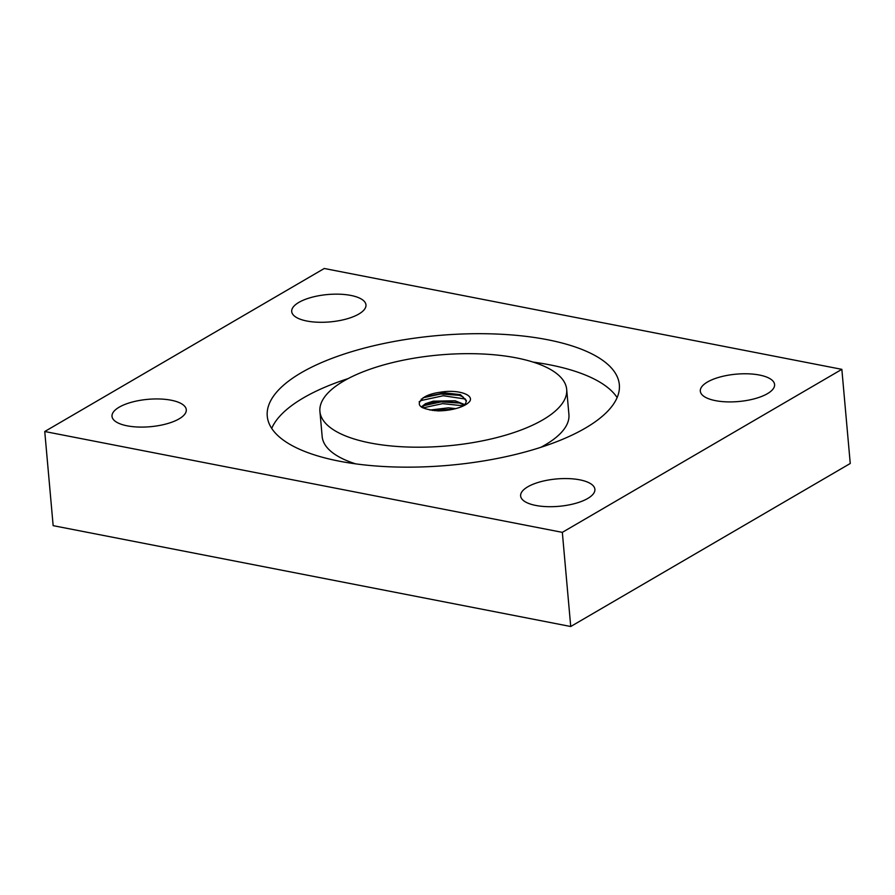 <?xml version="1.0" encoding="UTF-8"?>
<svg xmlns="http://www.w3.org/2000/svg" width="895" height="895" viewBox="0 0 895 895"><rect width="100%" height="100%" fill="white"/><g stroke="black" fill="none" stroke-linecap="round" stroke-linejoin="round"><path stroke-width="1.34" d="M423.033 397.783L440.676 394.024L459.739 395.344M421.31 399.025L421.433 400.434M419.128 401.81L421.467 400.445L443.238 395.747L465.445 399.036M469.707 401.363A27.689 10.203 174.9 0 1 438.203 410.883C418.815 409.082 414.34 404.395 424.801 396.821L424.566 396.944M423.805 405.636L441.201 401.889L460.254 403.108M422.865 407.907L442.622 403.634L463.498 405.849L465.691 403.365L466.362 400.501L460.455 394.661L439.814 392.301C457.334 389.09 474.216 394.617 469.752 401.363M434.478 410.671L451.214 409.63M455.667 408.623L448.518 407.829L429.924 410.055M464.773 404.618L455.107 400.781L433.18 401.173L425.472 403.701L421.276 406.99M432.195 410.413L453.284 409.205M425.047 396.709L443.808 393.084L458.106 394.807L462.916 396.832L466.384 401.15M421.791 407.326L425.539 404.685M424.834 396.832A22.979 8.469 174.9 0 1 439.814 392.301M425.55 404.685L436.883 401.519L458.464 402.526L464.27 405.155M343.736 381.024A123.868 45.634 -5.1 0 0 319.918 411.443A123.868 45.634 -5.1 0 0 447.355 445.889A123.868 45.634 -5.1 0 0 566.68 389.414A123.868 45.634 -5.1 0 0 479.754 353.872A123.868 45.634 -5.1 0 0 343.736 381.024M319.918 411.443L322.166 436.547A123.868 45.634 -5.1 0 0 355.707 463.867M540.737 447.355A123.868 45.634 -5.1 0 0 568.918 414.519L566.68 389.414M271.711 428.392A176.74 65.122 174.9 0 1 303.483 397.85A176.74 65.122 174.9 0 1 348.099 378.607M533.129 362.095A176.74 65.122 174.9 0 1 617.125 397.57M301.235 372.745A176.74 65.122 174.9 0 1 495.315 333.992A176.74 65.122 174.9 0 1 619.34 384.716A176.74 65.122 174.9 0 1 449.089 465.288A176.74 65.122 174.9 0 1 267.258 416.141A176.74 65.122 174.9 0 1 301.235 372.745M562.328 532.357L841.848 369.344L324.27 268.489L44.75 431.513L562.328 532.357L570.73 626.511L850.25 463.487L841.848 369.344M707.486 381.997A37.277 13.738 174.9 0 1 748.421 373.83A37.277 13.738 174.9 0 1 774.589 384.526A37.277 13.738 174.9 0 1 738.677 401.519A37.277 13.738 174.9 0 1 700.315 391.149A37.277 13.738 174.9 0 1 707.486 381.997M527.793 486.802A37.277 13.738 174.9 0 1 568.728 478.624A37.277 13.738 174.9 0 1 594.895 489.319A37.277 13.738 174.9 0 1 558.983 506.313A37.277 13.738 174.9 0 1 520.633 495.953A37.277 13.738 174.9 0 1 527.793 486.802M298.874 302.387A37.277 13.738 174.9 0 1 339.809 294.209A37.277 13.738 174.9 0 1 365.965 304.904A37.277 13.738 174.9 0 1 330.054 321.898A37.277 13.738 174.9 0 1 291.703 311.538A37.277 13.738 174.9 0 1 298.874 302.387M119.18 407.18A37.277 13.738 174.9 0 1 160.115 399.002A37.277 13.738 174.9 0 1 186.283 409.709A37.277 13.738 174.9 0 1 150.371 426.702A37.277 13.738 174.9 0 1 112.009 416.332A37.277 13.738 174.9 0 1 119.18 407.18M44.75 431.513L53.152 525.656L570.73 626.511"/></g></svg>
